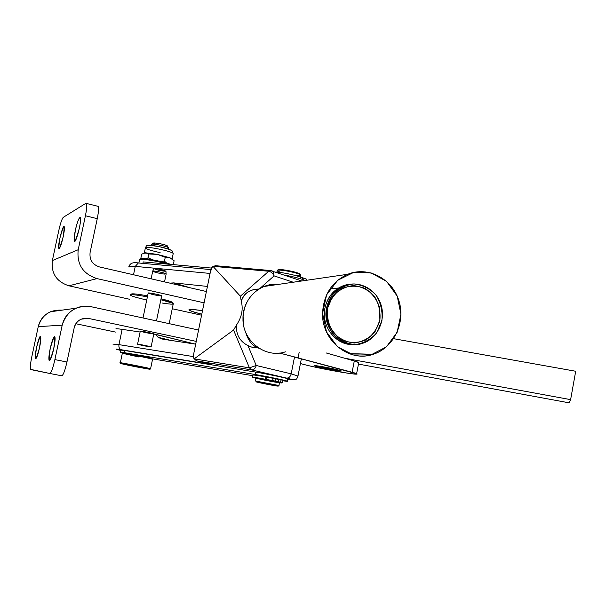 <?xml version="1.0" encoding="UTF-8"?>
<svg xmlns="http://www.w3.org/2000/svg" width="606" height="606" viewBox="0 0 606 606"><rect width="100%" height="100%" fill="white"/><g stroke="black" fill="none" stroke-linecap="round" stroke-linejoin="round"><path stroke-width="0.91" d="M326.626 307.787L331.944 295.478C338.004 288.774 345.344 284.918 353.972 283.911C362.593 284.888 369.963 288.645 376.091 295.205C380.818 302.97 382.757 311.439 381.916 320.612L376.765 332.77C370.88 339.466 363.645 343.405 355.063 344.594C346.412 343.791 338.936 340.125 332.633 333.58C327.763 325.74 325.763 317.135 326.626 307.787C321.566 329.52 343.397 350.624 362.744 343.269C377.477 338.519 386.037 320.279 380.992 304.704C376.182 289.039 358.896 279.934 344.382 285.744C334.966 289.797 329.05 297.137 326.626 307.787M327.551 308.166L327.785 321.051C330.656 329.422 335.648 335.86 342.769 340.39C350.594 343.185 358.32 343.026 365.948 339.913C372.758 335.148 377.402 328.611 379.871 320.309L379.644 307.636C376.879 299.394 372.008 292.978 365.017 288.38C357.282 285.449 349.548 285.479 341.829 288.471C334.876 293.168 330.111 299.735 327.551 308.166L332.58 296.523C338.307 290.191 345.253 286.54 353.419 285.577C361.57 286.494 368.554 290.054 374.364 296.258C378.833 303.606 380.666 311.62 379.871 320.309L375 331.815C369.418 338.148 362.57 341.875 354.449 342.996C346.261 342.231 339.193 338.762 333.232 332.565C328.626 325.149 326.732 317.014 327.551 308.166M324.967 307.909C327.384 297.304 333.285 289.986 342.67 285.956L349.95 284.229C335.33 285.411 323.407 300.099 324.422 315.984C325.24 331.876 338.754 345.072 353.396 344.579C335.982 345.609 320.839 326.308 324.967 307.909M337.428 369.796L340.466 370.857C339.784 371.372 319.453 367.539 315.809 366.206C310.863 364.638 329.096 367.653 337.428 369.796C326.77 367.115 307.462 364.221 318.377 366.925C328.793 369.539 347.988 372.448 337.428 369.796M336.747 369.698C346.579 372.16 328.732 369.455 319.036 367.024C308.901 364.517 326.846 367.206 336.747 369.698C330.558 368.107 316.521 365.607 316.082 366.009C314.514 366.266 330.884 369.751 337.284 370.524C339.625 370.819 340.201 370.751 339.019 370.334L336.747 369.698M336.216 370.281L317.923 366.585C312.469 364.759 339.989 369.948 338.246 370.417L336.216 370.281C344.314 371.334 327.187 367.38 319.354 366.395C311.545 365.41 328.49 369.304 336.216 370.281M322.566 313.347L326.589 294.872L337.716 280.26L353.616 272.442L371.046 272.882L386.567 281.358L397.203 296.114L400.945 314.264L397.112 332.33L386.408 346.844L370.842 354.957L353.404 354.98L337.542 346.791L326.498 331.921L322.566 313.347L326.498 331.921L337.542 346.791L353.404 354.98L370.842 354.957L386.408 346.844L397.112 332.33L400.945 314.264L397.203 296.114L386.567 281.358L371.046 272.882L353.616 272.442L337.716 280.26L326.589 294.872L322.566 313.347C323.521 294.667 331.891 281.646 347.7 274.283C367.971 265.913 392.196 278.669 398.862 300.568C405.876 322.347 393.839 347.836 373.182 354.29C349.442 362.873 321.718 340.936 322.566 313.347M242.976 318.423C242.589 298.879 260.224 282.222 278.51 284.373L271.155 284.57L264.019 286.486C250.778 292.546 243.763 303.189 242.976 318.423C242.264 340.898 265.443 358.82 285.418 351.836M161.628 295.94L161.666 295.781C160.855 294.895 146.652 292.122 148.159 293.145L143.016 317.976M164.438 274.109C158.711 273.283 154.78 272.321 152.644 271.223C151.78 270.215 164.862 272.776 166.097 273.851L166.173 273.912C165.4 272.867 151.212 270.094 152.689 271.276L151.129 278.813M149.44 346.761L137.57 344.246L149.44 346.761C143.774 345.867 133.434 343.458 139.213 344.375C144.97 345.276 155.303 347.692 149.44 346.761C155.303 347.692 144.97 345.276 139.213 344.375C133.434 343.458 143.774 345.867 149.44 346.761M152.076 333.777C147.152 333.058 137.547 330.808 140.857 331.149L153.81 333.853C152.939 333.255 138.698 330.475 140.274 331.217L137.57 344.246M165.946 271.283L161.385 269.602C156.825 268.61 154.341 268.306 153.924 268.693L152.712 271.087M161.385 269.602C167.938 271.564 167.006 271.783 158.605 270.246C152.015 268.284 152.947 268.064 161.385 269.602M279.048 382.492L274.897 381.06L278.419 381.78L278.896 379.364L281.048 379.841L278.896 379.364L278.419 381.78L280.57 382.257L281.048 379.841L282.949 380.326L281.048 379.841L280.57 382.257L282.479 382.727L274.851 381.265L278.571 382.363M256.838 378.106L275.268 381.113L265.148 379.227C252.8 376.94 249.695 376.561 255.853 378.099L272.624 380.568L273.101 378.144L266.557 376.94L266.072 379.356L266.557 376.94L265.633 376.811L265.148 379.227L265.633 376.811L253.073 374.872L252.604 377.25M279.495 382.697C282.32 383.121 282.782 383.075 280.873 382.56L281.919 382.878L279.608 382.719M277.48 381.712C283.85 382.856 277.904 382 277.48 381.712L280.836 382.386L277.48 381.712M269.276 379.97C275.654 381.121 269.753 380.273 269.276 379.97L272.655 380.651L269.276 379.97M278.896 379.364L275.7 378.917L278.896 379.364M265.633 376.811L275.745 378.689L273.101 378.144L272.624 380.568L275.268 381.113L275.745 378.689L275.268 381.113L256.353 378.046M306.871 279.29L302.788 277.813L302.477 279.411L302.788 277.813L300.97 277.404L300.682 278.836L300.97 277.404C297.016 275.389 281.745 272.155 275.685 272.056C281.745 272.155 297.016 275.389 300.97 277.404L306.871 279.29L306.681 280.26M140.486 259.186C138.047 256.891 162.423 261.08 170.672 264.39C163.37 261.459 141.804 257.452 140.562 258.792L140.486 259.186M140.562 258.792L139.524 259.444C140.706 258.308 157.696 261.125 167.461 264.095C159.03 261.724 151.121 260.133 143.743 259.338C140.486 259.065 139.054 259.239 139.441 259.86M170.922 250.18C167.62 248.46 161.84 246.953 153.576 245.642M160.128 252.626C152.015 250.884 147.084 249.354 145.342 248.028C142.402 245.271 171.846 251.066 173.225 253.513L173.127 253.975L173.225 253.513C171.846 251.066 142.402 245.271 145.342 248.028L144.311 252.982L157.325 254.391L169.96 257.792L172.18 259.035L169.824 257.732L174.104 260.731L173.316 264.549L174.104 260.731L169.96 257.792L165.256 257.308L169.824 257.739L157.325 254.391L165.256 257.308L164.461 261.171L159.37 261.209L164.461 261.171L166.733 263.095L164.461 261.171L165.256 257.308L157.325 254.391L145.531 252.808L148.864 253.967L157.325 254.391L148.864 253.967L145.531 252.808L144.319 252.982M140.918 257.951L141.713 254.134L140.918 257.951L141.592 258.58M152.682 259.838L148.061 257.83L145.955 258.823L148.061 257.83L148.864 253.967L148.061 257.83L152.682 259.838M141.713 254.134L145.531 252.808L141.713 254.134M88.597 318.438L81.348 319.104C77.56 320.809 75.174 323.672 74.205 327.695C76.447 320.695 81.249 317.605 88.597 318.438L196.253 341.39L88.597 318.438M75.833 323.725L115.451 332.073L75.833 323.725M153.772 334.027L195.344 344.102L155.144 334.232L158.249 337.353L161.552 338.928L158.045 337.209L155.144 334.232L153.772 334.027M122.139 329.361L118.958 344.632L112.936 344.117L118.958 344.632L193.443 356.608L118.958 344.632C118.609 347.329 119.435 349.041 121.427 349.768C114.746 348.7 114.489 348.92 120.662 350.427C114.489 348.92 114.746 348.7 121.427 349.768L207.888 364.001C212.426 364.721 212.403 364.532 207.797 363.433L197.23 361.002L195.064 359.025L249.422 367.857L256.224 365.486C255.391 368.486 253.838 369.955 251.558 369.895C253.838 369.955 255.391 368.486 256.224 365.486L249.422 367.857L251.558 369.895L197.23 361.002L251.558 369.895L249.422 367.857L195.064 359.025L197.23 361.002L207.797 363.433C212.403 364.532 212.426 364.721 207.888 364.001L121.427 349.768C119.435 349.041 118.609 347.329 118.958 344.632L122.139 329.361L140.107 332.012L122.139 329.361C117.163 328.634 115.14 328.543 116.072 329.088M91.067 306.697L198.563 330.035L91.067 306.697C76.364 304.977 66.743 311.136 62.198 325.18C64.1 317.309 68.72 311.651 76.068 308.196C80.916 306.128 85.916 305.629 91.067 306.697M76.068 308.196L50.48 311.757C43.996 314.787 39.92 319.741 38.246 326.634L62.198 325.18L38.246 326.634L31.815 356.752C30.285 364.327 29.936 368.607 30.747 369.577L49.806 373.478C51.222 372.887 52.919 368.259 54.888 359.608L62.198 325.18L54.888 359.608L66.948 362.002L74.205 327.695L66.948 362.002L54.888 359.608C52.919 368.259 51.222 372.887 49.806 373.478L30.52 369.349C30.027 367.592 30.459 363.388 31.815 356.752L38.246 326.634C41.867 315.037 49.806 309.537 62.077 310.143M50.222 348.458C54.654 333.149 55.828 333.224 53.752 348.685C49.283 364.017 48.109 363.941 50.222 348.458C48.957 354.715 48.586 358.714 49.116 360.456C50.23 361.108 51.775 357.184 53.752 348.685C55.025 342.398 55.388 338.406 54.858 336.709C53.722 336.11 52.177 340.027 50.222 348.458M39.519 347.761C35.466 361.911 34.466 361.843 36.511 347.564C40.534 333.429 41.534 333.497 39.519 347.761C40.716 341.89 41.087 338.193 40.64 336.678C39.405 333.474 33.936 356.419 35.39 358.661C36.345 359.161 37.723 355.525 39.519 347.761M61.759 375.796L49.806 373.478L61.759 375.796C63.251 375.22 64.986 370.622 66.948 362.002C64.986 370.622 63.251 375.22 61.759 375.796M243.604 325.255L243.059 316.006L243.604 325.255M245.574 331.974C248.127 340.822 252.649 346.276 259.156 348.336C252.649 346.276 248.127 340.822 245.574 331.974M190.375 287.842L173.627 282.888L169.892 283.131L173.627 282.888L190.375 287.842M195.064 359.025L193.693 358.176L195.064 359.025L193.488 357.366L193.814 353.359L210.426 271.723L212.388 266.845L213.895 266.405L268.723 271.261L271.382 270.609L268.723 271.261L240.377 296.19L241.279 301.303C244.044 293.259 249.952 289.168 258.989 289.024L256.823 289.183C248.536 290.054 243.354 294.099 241.279 301.303C243.362 309.265 241.771 317.165 236.507 325.005L233.56 330.065L194.784 358.404L195.064 359.025M249.422 367.857L233.56 330.065L249.422 367.857M247.952 345.594C239.673 341.292 235.855 334.429 236.514 325.005C235.855 334.429 239.673 341.292 247.952 345.594L256.224 365.486L247.952 345.594L252.49 347.435L257.277 347.67L252.49 347.435L247.952 345.594M251.558 369.895L286.6 378.091C288.857 378.159 290.388 376.75 291.191 373.849L256.224 365.486L291.191 373.849C290.388 376.75 288.857 378.159 286.6 378.091L251.558 369.895M287.524 379.288C294.471 380.31 294.16 379.909 286.6 378.091C294.16 379.909 294.471 380.31 287.524 379.288M255.709 372.099C267.92 374.076 290.994 379.015 287.6 378.909L287.638 378.742C286.403 378.008 266.231 373.804 255.709 372.099L255.224 374.516C265.746 376.243 285.926 380.424 287.168 381.129L282.866 380.75C298.417 383.28 271.761 377.235 255.224 374.516L255.709 372.099L124.791 350.518L255.709 372.099M298.016 376.046L291.191 373.849L294.524 356.934L279.487 353.063L294.524 356.934L291.191 373.849L298.016 376.046M207.888 364.001L206.457 363.123L207.888 364.001M301.235 359.456L301.311 359.07L294.524 356.934C300.106 358.388 302.341 359.229 301.235 359.456M161.393 338.883L170.4 340.314M195.693 344.155L162.817 339.201L195.693 344.155M216.577 265.792L213.895 266.405L216.577 265.792M212.448 266.791L213.895 266.405L212.448 266.791M259.868 288.494L274.086 275.881C272.851 273.261 271.064 271.715 268.723 271.261C271.064 271.715 272.851 273.261 274.086 275.881L272.92 271.268L271.382 270.609L272.92 271.268L274.086 275.881L293.206 282.229L274.086 275.881L259.868 288.494M138.524 262.981L139.471 263.065L138.524 262.981M135.259 266.382L138.357 262.966L139.471 263.065L138.357 262.966L135.259 266.382L210.077 273.435L135.259 266.382L133.517 274.76L135.259 266.382C130.245 265.936 128.161 266.185 129.002 267.132C128.161 266.185 130.245 265.936 135.259 266.382M213.895 266.405L213.41 266.807L240.377 296.19L268.723 271.261L213.895 266.405M207.434 286.426L173.627 282.888L207.434 286.426M252.907 375.728L151.712 358.737L252.907 375.728M124.791 350.518L124.336 352.692C119.367 351.889 118.806 351.965 122.654 352.927L120.276 352.268L124.336 352.692L124.791 350.518L120.723 350.124L120.306 352.139M124.336 352.692L255.224 374.516L124.336 352.692M128.972 354.26C120.193 352.237 121.465 352.26 132.805 354.313C143.599 356.351 155.022 358.934 151.583 358.547L151.409 358.267C147.22 357.017 122.927 352.283 122.973 352.722L122.177 353.237C122.124 352.783 147.523 357.737 151.894 359.032L152.553 359.237C150.705 358.335 118.753 352.109 122.314 353.343L120.359 362.729M256.33 375.152L278.343 379.288L256.33 375.152M211.57 268.072L143.205 261.913L142.902 263.375L143.205 261.913L211.57 268.072M305.212 280.472C300.887 278.639 294.107 276.866 284.888 275.154C294.107 276.866 300.887 278.639 305.212 280.472M193.814 353.359C193.125 357.351 193.443 359.032 194.784 358.404L233.56 330.065L236.507 325.005C241.771 317.165 243.362 309.265 241.279 301.303L240.377 296.19L213.41 266.807C212.342 266.14 211.35 267.776 210.426 271.723L193.814 353.359M99.445 266.928L206.396 291.524L99.445 266.928C92.438 264.572 89.324 259.769 90.097 252.505C89.324 259.769 92.438 264.572 99.445 266.928M96.983 278.601C82.924 273.942 76.667 264.314 78.212 249.725L52.366 260.565C51.002 273.336 56.532 281.752 68.948 285.812L96.983 278.601L204.101 302.833L96.983 278.601L68.948 285.812C56.532 281.752 51.002 273.336 52.366 260.565L78.212 249.725L85.416 215.774C87.067 207.358 87.241 203.192 85.946 203.275L63.266 217.342C61.941 218.819 60.426 223.303 58.729 230.81L52.366 260.565L58.729 230.81C60.426 223.303 61.941 218.819 63.266 217.342L85.946 203.275L86.537 203.465C87.12 205.123 86.741 209.221 85.416 215.774L78.212 249.725C76.667 264.314 82.924 273.942 96.983 278.601M201.578 315.203L172.255 308.742L201.578 315.203M201.268 310.507C192.185 309.196 188.118 309.06 189.072 310.09C190.345 311.014 194.579 312.385 201.783 314.203C185.019 309.674 184.845 308.439 201.268 310.507L202.495 310.689L201.268 310.507M75.333 230.371C78.477 215.425 82.583 212.964 79.333 228.295C74.75 244.173 73.424 244.862 75.333 230.371C74.174 236.052 73.841 239.628 74.333 241.105C75.72 244.748 82.037 219.978 80.325 217.577C79.083 217.19 77.424 221.455 75.333 230.371M63.221 236.673C59.077 251.285 57.941 251.876 59.812 238.438C63.918 223.856 65.054 223.266 63.221 236.673C64.319 231.303 64.653 227.97 64.228 226.674C63.016 223.622 57.35 246.362 58.797 248.452C59.835 248.786 61.304 244.862 63.221 236.673M97.634 206.184L97.634 206.184C99.013 206.123 98.884 210.282 97.255 218.668L90.097 252.505L97.255 218.668L85.416 215.774L97.255 218.668C98.566 212.145 98.907 208.047 98.263 206.388L86.537 203.465M129.472 299.243L68.948 285.812L129.472 299.243M575.7 371.258L570.617 399.634L568.981 402.801L358.464 364.1L568.981 402.801L570.617 399.634L575.7 371.258L393.605 338.686L575.7 371.258M344.496 358.184L570.617 399.634L344.496 358.184L354.283 360.979C358.07 362.07 359.532 362.736 358.676 362.986L358.752 362.585L354.283 360.979L352.109 372.251L286.517 354.874L356.601 373.743C360.903 376 319.635 368.736 304.227 364.554C323.687 369.819 372.993 377.826 352.109 372.251L354.283 360.979L326.278 352.98L344.496 358.184M300.432 363.555L304.227 364.554L300.432 363.555M320.188 366.312C334.497 368.599 349.609 372.667 335.33 370.349C321.513 368.137 306.038 364.047 320.188 366.312L314.453 365.819C315.877 366.948 343.738 372.198 341.216 370.864C337.784 369.66 330.778 368.137 320.188 366.312M299.19 352.222L298.114 357.669L299.19 352.222M138.812 356.972L122.177 353.237M136.691 366.933C154.288 370.198 153.394 369.849 134.009 365.873C115.231 362.199 118.511 363.38 136.691 366.933L121.465 363.744C113.996 361.888 151.288 369.152 149.947 369.296L136.691 366.933M136.88 366.319L120.344 362.805L150.599 368.698L136.88 366.319M149.947 369.296L150.735 368.781C152.151 368.622 113.163 361.024 120.98 362.986M156.348 244.468C145.099 240.824 169.256 244.801 167.43 246.294L167.051 245.695C161.787 243.824 157.318 242.938 153.629 243.051L151.697 244.271C152.545 243.415 165.415 245.953 168.218 247.528L168.809 247.937C167.945 246.384 149.887 242.824 151.659 244.559L151.477 245.407M255.277 380.962L278.942 385.507L279.51 382.644L264.898 379.492C279.836 382.31 285.055 384.015 270.412 381.242C255.929 378.508 250.005 376.682 264.898 379.492L255.853 378.099L255.3 380.871M300.705 275.412L300.781 275.026C299.023 273.73 294.251 272.359 286.471 270.912C280.086 269.897 277.01 269.829 277.253 270.7L276.965 272.124M278.109 269.791C278.995 269.344 281.873 269.519 286.767 270.321C295.66 272.033 300.114 273.442 300.144 274.556L299.409 273.647C296.773 272.473 292.554 271.359 286.767 270.321C282.063 269.549 279.199 269.359 278.177 269.746L278.093 270.125M282.32 272.753C278.396 271.609 276.737 270.791 277.328 270.299C278.419 269.89 281.464 270.094 286.471 270.912C292.63 272.026 297.122 273.2 299.932 274.45C302 275.669 300.167 275.935 294.433 275.245M264.345 383.159C250.354 380.507 255.921 382.151 269.549 384.734C283.32 387.348 278.381 385.817 264.345 383.159L278.162 386.158L256.376 381.969L264.345 383.159M278.162 386.158L279.018 385.583L255.838 381.129M153.386 294.69C145.97 292.637 146.993 292.486 156.462 294.236C163.832 296.281 162.809 296.432 153.386 294.69M132.116 294.66L131.888 293.872C134.009 293.66 139.244 294.319 147.599 295.864C139.244 294.319 134.009 293.66 131.888 293.872L131.51 293.993M172.006 302.856L171.309 301.758L161.044 298.758C170.536 301.159 174.111 302.53 171.778 302.879M146.735 300.008C135.539 297.425 130.04 295.69 130.237 294.804L130.593 294.705C132.858 294.486 138.456 295.205 147.387 296.864C138.456 295.205 132.858 294.486 130.593 294.705L130.313 295.213M173.21 304.083L173.301 303.629C172.096 302.78 167.945 301.493 160.84 299.75L172.104 303.008C175.308 304.545 172.036 304.56 162.287 303.045M338.549 287.986L329.846 289.017M344.382 285.744L342.67 285.956M349.003 353.616L373.182 354.29M264.019 286.486L347.7 274.283M156.477 320.9L161.666 295.781M166.173 273.912L164.529 281.896M151.121 346.89L153.81 333.853M166.097 273.851L165.938 271.041M282.949 380.326L282.479 382.727M306.848 279.177L306.628 280.267M145.387 247.581C147.47 245.362 143.72 244.377 159.189 246.612C174.71 250.823 171.483 249.945 173.225 253.513L172.104 258.929M158.249 337.353L170.725 340.39M194.079 358.654L196.2 360.57M292.524 379.735C296.97 379.136 296.41 380.068 298.031 375.765L301.311 359.07M212.494 266.754L215.403 265.693L270.223 270.511L301.788 280.972M210.971 269.594L138.357 262.966C133.055 262.08 129.964 263.231 129.07 266.435M256.823 289.183L258.467 289.35M287.168 381.129L287.638 378.742M139.501 259.929L138.872 262.951M189.186 309.537L189.072 310.09M356.601 373.743L358.752 362.585M151.409 358.267L151.894 359.032M152.553 359.237L150.599 368.698M168.574 249.089L168.809 247.937M167.051 245.695L168.218 247.528M300.781 275.026L300.364 277.139M278.177 269.746L277.328 270.299M299.409 273.647L299.932 274.45M172.104 303.008L171.309 301.758M130.237 294.804L131.547 293.971M173.301 303.629L169.188 323.657"/></g></svg>
